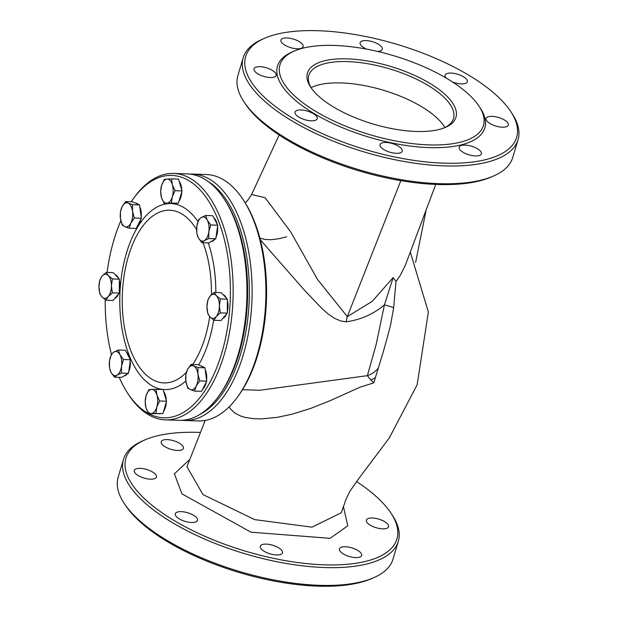 <?xml version="1.0" encoding="UTF-8"?>
<svg xmlns="http://www.w3.org/2000/svg" width="617" height="617" viewBox="0 0 617 617"><rect width="100%" height="100%" fill="white"/><g stroke="black" fill="none" stroke-linecap="round" stroke-linejoin="round"><path stroke-width="0.93" d="M148.574 413.575A121.256 62.51 91.9 0 1 135.879 403.672A121.256 62.51 91.9 0 1 126.994 392.15A121.256 62.51 91.9 0 1 119.189 377.342M111.376 354.212A121.256 62.51 91.9 0 1 105.214 299.677M107.119 272.421A121.256 62.51 91.9 0 1 120.87 220.77M131.174 201.767A121.256 62.51 91.9 0 1 133.449 198.527A121.256 62.51 91.9 0 1 229.809 274.257A121.256 62.51 91.9 0 1 148.998 413.799M207.867 181.305A121.256 62.51 91.9 0 1 249.229 299.307A121.256 62.51 91.9 0 1 200.101 414.292M181.791 420.3A123.269 63.543 -88.1 0 0 184.375 420.486A123.269 63.543 -88.1 0 0 249.283 328.059A123.269 63.543 -88.1 0 0 220.94 188.424A123.269 63.543 -88.1 0 0 192.597 174.079A123.269 63.543 -88.1 0 0 190.005 174.094M192.597 174.079L206.379 174.542A123.269 63.543 91.9 0 1 234.722 188.887A123.269 63.543 91.9 0 1 243.761 200.602A123.269 63.543 91.9 0 1 237.198 397.433A123.269 63.543 91.9 0 1 198.165 420.948L184.375 420.486M173.632 173.446L187.421 173.909A123.269 63.543 91.9 0 1 215.765 188.254A123.269 63.543 91.9 0 1 224.804 199.97A123.269 63.543 91.9 0 1 218.241 396.8A123.269 63.543 91.9 0 1 179.208 420.316L165.418 419.853A123.269 63.543 -88.1 0 0 230.326 327.426A123.269 63.543 -88.1 0 0 201.975 187.792A123.269 63.543 -88.1 0 0 173.632 173.446A123.269 63.543 -88.1 0 0 134.599 196.962L133.449 198.527M218.241 396.8L219.39 395.235A121.256 62.51 -88.1 0 0 225.845 201.612L224.804 199.97M126.994 392.15L128.035 393.793A123.269 63.543 -88.1 0 0 137.074 405.508A123.269 63.543 -88.1 0 0 165.418 419.853M237.198 397.433L238.347 395.867A121.256 62.51 -88.1 0 0 244.81 202.245L243.761 200.602M393.631 307.883A20.13 1.62 -169 0 0 384.406 304.921L393.168 277.565L396.006 281.545L393.631 307.883L391.232 321.202C391.425 322.097 388.772 332.316 383.273 351.86L373.786 382.872L370.886 380.026A20.13 13.636 -20.8 0 0 375.406 377.504M260.335 239.828L304.605 290.399L322.097 308.685L328.159 313.96L334.661 318.403L340.954 321.033L346.206 321.827C360.714 319.768 373.447 314.13 384.406 304.921L376.123 344.618L367.377 375.66A20.13 17.222 -13.4 0 0 378.36 367.902M242.52 389.705L259.703 390.276L367.377 375.66L370.886 380.026M393.168 277.565L372.267 301.32L347.294 316.614L317.554 279.516L290.73 231.969L265.117 197.702L251.597 194.517L247.749 200.332L245.15 202.792M286.712 236.789L278.36 238.81L270.824 239.743L264.832 239.419L259.88 238.1M229.154 406.842L230.704 409.187L234.768 412.989L240.453 415.958L244.648 417.285L253.525 418.688L261.485 418.889L277.388 417.323L291.957 414.215L310.713 408.392L329.918 400.78L360.367 387.06L373.786 382.872M405.3 265.31L400.433 275.105L396.006 281.545M410.29 252.06L428.36 312.017L417.154 384.753L389.265 437.985L359.125 478.121L349.723 491.541L346.129 499.084L341.24 512.773L311.963 527.173L254.698 519.622L202.939 494.564L186.966 466.676L205.206 420.424M199.538 432.417A141.386 54.921 16.6 0 0 145.172 439.79A141.386 54.921 16.6 0 0 161.561 512.434A141.386 54.921 16.6 0 0 324.21 564.825A141.386 54.921 16.6 0 0 390.9 513.043A141.386 54.921 16.6 0 0 356.503 481.538M355.685 557.598A11.569 4.496 16.6 0 0 361.631 555.485A11.569 4.496 16.6 0 0 351.829 547.865A11.569 4.496 16.6 0 0 339.45 548.868A11.569 4.496 16.6 0 0 344.201 554.428A11.569 4.496 16.6 0 0 355.685 557.598M276.532 554.953A11.569 4.496 16.6 0 0 282.478 552.84A11.569 4.496 16.6 0 0 272.675 545.227A11.569 4.496 16.6 0 0 260.297 546.23A11.569 4.496 16.6 0 0 265.048 551.791A11.569 4.496 16.6 0 0 276.532 554.953M191.54 522.483A11.569 4.496 16.6 0 0 197.486 520.37A11.569 4.496 16.6 0 0 187.684 512.75A11.569 4.496 16.6 0 0 175.305 513.753A11.569 4.496 16.6 0 0 180.056 519.313A11.569 4.496 16.6 0 0 191.54 522.483M150.494 479.193A11.569 4.496 16.6 0 0 156.44 477.08A11.569 4.496 16.6 0 0 146.638 469.468A11.569 4.496 16.6 0 0 134.259 470.462A11.569 4.496 16.6 0 0 139.01 476.023A11.569 4.496 16.6 0 0 150.494 479.193M177.434 450.449A11.569 4.496 16.6 0 0 183.388 448.335A11.569 4.496 16.6 0 0 173.578 440.723A11.569 4.496 16.6 0 0 161.207 441.726A11.569 4.496 16.6 0 0 165.958 447.279A11.569 4.496 16.6 0 0 177.434 450.449M382.625 528.854A11.569 4.496 16.6 0 0 388.579 526.741A11.569 4.496 16.6 0 0 378.769 519.121A11.569 4.496 16.6 0 0 366.398 520.123A11.569 4.496 16.6 0 0 371.149 525.684A11.569 4.496 16.6 0 0 382.625 528.854M415.596 262.472L426.193 209.788M244.008 101.851L245.319 103.833A141.386 54.921 16.6 0 0 437.592 184.491A141.386 54.921 16.6 0 0 491.047 177.087L493.238 176.146A143.399 55.7 -163.4 0 1 439.019 183.658A143.399 55.7 -163.4 0 1 244.008 101.851A143.399 55.7 -163.4 0 1 237.907 75.529L243.206 57.751A143.399 55.7 16.6 0 0 302.075 126.632A143.399 55.7 16.6 0 0 444.309 165.888A143.399 55.7 16.6 0 0 518.049 139.689A143.399 55.7 16.6 0 0 511.948 113.366L510.637 111.384A141.386 54.921 -163.4 0 1 443.947 163.166A141.386 54.921 -163.4 0 1 281.298 110.782A141.386 54.921 -163.4 0 1 264.909 38.131A141.386 54.921 -163.4 0 1 396.847 44.316A141.386 54.921 -163.4 0 1 510.637 111.384M444.896 127.557A75.475 29.315 16.6 0 0 324.18 83.789A75.475 29.315 16.6 0 0 311.068 87.66M390.9 513.043L392.211 515.025A143.399 55.7 -163.4 0 1 398.312 541.348A143.399 55.7 -163.4 0 1 324.573 567.54A143.399 55.7 -163.4 0 1 182.339 528.283A143.399 55.7 -163.4 0 1 123.469 459.41A143.399 55.7 -163.4 0 1 142.982 440.731L145.172 439.79M123.469 459.41L118.171 477.188A143.399 55.7 16.6 0 0 124.272 503.503A143.399 55.7 16.6 0 0 319.274 585.317A143.399 55.7 16.6 0 0 373.493 577.805A143.399 55.7 16.6 0 0 393.014 559.118L398.312 541.348M373.493 577.805L371.311 578.746A141.386 54.921 -163.4 0 1 317.855 586.15A141.386 54.921 -163.4 0 1 125.583 505.485L124.272 503.503M315.326 92.951A77.487 30.102 16.6 0 0 378.992 125.675A77.487 30.102 16.6 0 0 445.397 127.403A77.487 30.102 16.6 0 0 390.283 66.32A77.487 30.102 16.6 0 0 310.729 87.252A77.487 30.102 16.6 0 0 315.326 92.951M311.415 88.254A75.475 29.315 -163.4 0 1 308.832 75.382A75.475 29.315 -163.4 0 1 389.535 68.849A75.475 29.315 -163.4 0 1 453.487 118.503A75.475 29.315 -163.4 0 1 444.271 127.858M290.769 92.134A106.163 41.239 -163.4 0 1 294.394 51.003A106.163 41.239 -163.4 0 1 393.469 55.646A106.163 41.239 -163.4 0 1 478.915 106.008A106.163 41.239 -163.4 0 1 421.488 144.494A106.163 41.239 -163.4 0 1 290.769 92.134M518.049 139.689L512.75 157.458A143.399 55.7 -163.4 0 1 493.238 176.146M264.909 38.131L262.726 39.072A143.399 55.7 16.6 0 0 243.206 57.751M294.394 51.003L292.211 51.944A108.176 42.018 16.6 0 0 288.517 93.853A108.176 42.018 16.6 0 0 421.712 147.208A108.176 42.018 16.6 0 0 480.227 107.99L478.915 106.008M502.369 127.195A11.569 4.496 16.6 0 0 508.315 125.081A11.569 4.496 16.6 0 0 498.513 117.469A11.569 4.496 16.6 0 0 486.134 118.472A11.569 4.496 16.6 0 0 490.885 124.025A11.569 4.496 16.6 0 0 502.369 127.195M452.477 81.961A11.569 4.496 16.6 0 0 461.323 83.904A11.569 4.496 16.6 0 0 467.27 81.791A11.569 4.496 16.6 0 0 457.467 74.179A11.569 4.496 16.6 0 0 445.088 75.181A11.569 4.496 16.6 0 0 446.199 78.081M377.573 51.427A11.569 4.496 16.6 0 0 382.278 49.314A11.569 4.496 16.6 0 0 372.475 41.701A11.569 4.496 16.6 0 0 360.097 42.704A11.569 4.496 16.6 0 0 366.621 49.121M297.178 48.789A11.569 4.496 16.6 0 0 303.124 46.676A11.569 4.496 16.6 0 0 293.322 39.064A11.569 4.496 16.6 0 0 280.943 40.066A11.569 4.496 16.6 0 0 285.694 45.627A11.569 4.496 16.6 0 0 297.178 48.789M270.231 77.534A11.569 4.496 16.6 0 0 276.177 75.421A11.569 4.496 16.6 0 0 266.374 67.808A11.569 4.496 16.6 0 0 254.003 68.811A11.569 4.496 16.6 0 0 258.754 74.364A11.569 4.496 16.6 0 0 270.231 77.534M311.276 120.824A11.569 4.496 16.6 0 0 317.223 118.711A11.569 4.496 16.6 0 0 307.42 111.099A11.569 4.496 16.6 0 0 295.049 112.093A11.569 4.496 16.6 0 0 299.8 117.654A11.569 4.496 16.6 0 0 311.276 120.824M396.268 153.301A11.569 4.496 16.6 0 0 402.222 151.188A11.569 4.496 16.6 0 0 392.412 143.568A11.569 4.496 16.6 0 0 380.041 144.571A11.569 4.496 16.6 0 0 384.792 150.132A11.569 4.496 16.6 0 0 396.268 153.301M475.422 155.939A11.569 4.496 16.6 0 0 481.368 153.826A11.569 4.496 16.6 0 0 471.565 146.214A11.569 4.496 16.6 0 0 459.195 147.208A11.569 4.496 16.6 0 0 463.945 152.769A11.569 4.496 16.6 0 0 475.422 155.939M172.359 184.761L175.043 190.692L172.29 196.823A12.078 6.224 -88.1 0 0 172.359 184.761A12.078 6.224 -88.1 0 0 166.999 179.1L171.518 178.884L172.359 184.761M171.372 203.008L166.852 203.224A12.078 6.224 -88.1 0 0 172.29 196.823L171.372 203.008L178.382 203.24L174.781 203.494L164.176 203.51L161.492 197.571A12.078 6.224 -88.1 0 0 166.852 203.224L164.176 203.51M161.561 185.509L164.323 179.385L166.999 179.1A12.078 6.224 -88.1 0 0 161.561 185.509A12.078 6.224 -88.1 0 0 161.492 197.571L160.651 191.694L161.561 185.509M175.043 190.692L182.054 190.931L178.521 179.115L171.518 178.884M182.054 190.931L178.382 203.24M179.185 181.336A12.078 6.224 91.9 0 1 181.76 189.943M181.753 191.926A12.078 6.224 91.9 0 1 178.999 201.173M176.146 203.394A12.078 6.224 91.9 0 1 175.143 203.517L174.619 203.502M128.159 203.116L132.547 204.705L132.516 211.338A12.078 6.224 -88.1 0 0 128.159 203.116A12.078 6.224 -88.1 0 0 122.12 206.656L125.613 201.582L128.159 203.116M134.329 218.032L130.835 223.099A12.078 6.224 -88.1 0 0 132.516 211.338L134.329 218.032L141.332 218.264L136.187 228.467L129.184 228.236L124.788 226.64A12.078 6.224 -88.1 0 0 130.835 223.099L129.184 228.236M120.431 218.418L120.469 211.785L122.12 206.656A12.078 6.224 -88.1 0 0 120.431 218.418A12.078 6.224 -88.1 0 0 124.788 226.64L122.251 225.112L120.431 218.418M132.547 204.705L139.55 204.937L132.616 201.821L125.613 201.582M139.55 204.937L141.332 218.264M135.455 203.093L135.493 203.093A12.078 6.224 91.9 0 1 138.015 204.25M139.804 206.842A12.078 6.224 91.9 0 1 141.185 217.153M140.861 219.197A12.078 6.224 91.9 0 1 137.321 226.223M102.129 276.061L106.193 272.39L108.361 275.629A12.078 6.224 -88.1 0 0 102.129 276.061A12.078 6.224 -88.1 0 0 98.951 286.728L99.915 279.794L102.129 276.061M112.387 278.923L111.422 285.856A12.078 6.224 -88.1 0 0 108.361 275.629L112.387 278.923L119.39 279.154L119.305 293.083L113.034 300.487L106.024 300.248L102.006 296.954L99.831 293.723L98.951 286.728A12.078 6.224 -88.1 0 0 102.006 296.954A12.078 6.224 -88.1 0 0 108.237 296.522A12.078 6.224 -88.1 0 0 111.422 285.856L112.302 292.851L108.237 296.522L106.024 300.248M119.39 279.154L113.196 272.629L106.193 272.39M119.305 293.083L112.302 292.851M118.533 293.993A12.078 6.224 91.9 0 1 114.816 298.381M115.148 274.681A12.078 6.224 91.9 0 1 118.503 278.221M119.382 280.673A12.078 6.224 91.9 0 1 119.312 291.71M109.525 360.868L111.422 354.104L113.983 352.029A12.078 6.224 -88.1 0 0 109.525 360.868A12.078 6.224 -88.1 0 0 111.068 372.406L109.479 367.693L109.525 360.868M118.395 350.016L119.983 354.736A12.078 6.224 -88.1 0 0 113.983 352.029L118.395 350.016L125.398 350.248L130.434 359.75L128.49 373.331L121.51 377.419L114.507 377.188L111.068 372.406A12.078 6.224 -88.1 0 0 117.068 375.113L114.507 377.188M123.423 359.51L121.534 366.274A12.078 6.224 -88.1 0 0 119.983 354.736L123.423 359.51L130.434 359.75M121.48 373.1L117.068 375.113A12.078 6.224 -88.1 0 0 121.534 366.274L121.48 373.1L128.49 373.331M130.256 360.937A12.078 6.224 91.9 0 1 128.737 371.596M127.202 374.079A12.078 6.224 91.9 0 1 124.071 375.923M126.624 352.569A12.078 6.224 91.9 0 1 129.917 358.786M146.005 407.852L145.165 401.983L146.082 395.79A12.078 6.224 -88.1 0 0 146.005 407.852A12.078 6.224 -88.1 0 0 151.373 413.513L148.697 413.791L146.005 407.852M148.836 389.666L151.512 389.389A12.078 6.224 -88.1 0 0 146.082 395.79L148.836 389.666M156.039 389.165L156.88 395.042A12.078 6.224 -88.1 0 0 151.512 389.389L163.042 389.396L166.567 401.212L162.896 413.521L151.373 413.513A12.078 6.224 -88.1 0 0 156.803 407.104L155.893 413.29M159.564 400.981L156.803 407.104A12.078 6.224 -88.1 0 0 156.88 395.042L159.564 400.981L166.567 401.212M162.896 413.521L148.697 413.791M163.706 391.618A12.078 6.224 91.9 0 1 166.274 400.232M166.274 402.215A12.078 6.224 91.9 0 1 163.513 411.454M160.667 413.683A12.078 6.224 91.9 0 1 159.656 413.806L159.132 413.783M190.206 389.497L187.668 387.97L185.856 381.275A12.078 6.224 -88.1 0 0 190.206 389.497A12.078 6.224 -88.1 0 0 196.252 385.957L194.602 391.093L190.206 389.497M185.887 374.642L187.537 369.514A12.078 6.224 -88.1 0 0 185.856 381.275L185.887 374.642M191.031 364.439L193.576 365.974A12.078 6.224 -88.1 0 0 187.537 369.514L191.031 364.439L198.034 364.678L204.967 367.794L206.749 381.121L199.746 380.89L196.252 385.957A12.078 6.224 -88.1 0 0 197.934 374.195L199.746 380.89M197.964 367.562L197.934 374.195A12.078 6.224 -88.1 0 0 193.576 365.974L197.964 367.562L204.967 367.794M206.749 381.121L201.605 391.325L194.602 391.093M200.872 365.95L200.911 365.95A12.078 6.224 91.9 0 1 203.433 367.107M205.222 369.699A12.078 6.224 91.9 0 1 206.602 380.01M206.279 382.054A12.078 6.224 91.9 0 1 202.738 389.08M216.235 316.552L214.022 320.285L210.004 316.984A12.078 6.224 -88.1 0 0 216.235 316.552A12.078 6.224 -88.1 0 0 219.413 305.885L220.3 312.881L216.235 316.552M207.829 313.752L206.95 306.757A12.078 6.224 -88.1 0 0 210.004 316.984L207.829 313.752M207.914 299.823L210.127 296.091A12.078 6.224 -88.1 0 0 206.95 306.757L207.914 299.823M216.359 295.659L220.377 298.952L219.413 305.885A12.078 6.224 -88.1 0 0 216.359 295.659A12.078 6.224 -88.1 0 0 210.127 296.091L214.184 292.427L216.359 295.659M214.184 292.427L221.195 292.659L227.388 299.191L220.377 298.952M227.388 299.191L227.303 313.12L220.3 312.881M227.303 313.12L221.025 320.516L214.022 320.285M223.138 294.71A12.078 6.224 91.9 0 1 226.501 298.25M227.372 300.71A12.078 6.224 91.9 0 1 227.311 311.739M226.532 314.03A12.078 6.224 91.9 0 1 222.806 318.411M208.839 231.745L208.793 238.571L204.381 240.584A12.078 6.224 -88.1 0 0 208.839 231.745A12.078 6.224 -88.1 0 0 207.297 220.207L210.736 224.981L208.839 231.745M201.821 242.658L198.381 237.877A12.078 6.224 -88.1 0 0 204.381 240.584L201.821 242.658L208.824 242.89L215.796 238.802L208.793 238.571M196.784 233.164L196.838 226.339A12.078 6.224 -88.1 0 0 198.381 237.877L196.784 233.164M201.296 217.5L205.708 215.487L207.297 220.207A12.078 6.224 -88.1 0 0 201.296 217.5A12.078 6.224 -88.1 0 0 196.838 226.339L198.728 219.575L201.296 217.5M210.736 224.981L217.739 225.22L215.225 220.47L212.711 215.726L205.708 215.487M217.739 225.22L215.796 238.802M213.937 218.04A12.078 6.224 91.9 0 1 217.23 224.256M217.57 226.408A12.078 6.224 91.9 0 1 216.05 237.067M214.515 239.55A12.078 6.224 91.9 0 1 211.376 241.394M168.456 203.649A93.036 47.956 -88.1 0 0 126.485 253.016A93.036 47.956 -88.1 0 0 162.263 389.373M163.065 389.466A93.036 47.956 -88.1 0 0 185.825 381.044M198.659 364.955A93.036 47.956 -88.1 0 0 213.659 320.03M215.834 292.481A93.036 47.956 -88.1 0 0 208.276 242.874M197.995 221.58A93.036 47.956 -88.1 0 0 172.081 203.679M186.427 372.275A86.403 44.54 91.9 0 1 134.051 358.068A86.403 44.54 91.9 0 1 128.467 256.094A86.403 44.54 91.9 0 1 196.592 229.555M202.993 242.697A86.403 44.54 91.9 0 1 211.438 294.718M209.687 316.644A86.403 44.54 91.9 0 1 192.697 364.493M400.834 180.658L347.294 316.614A25.158 12.965 -88.1 0 0 346.206 321.827M189.057 460.105L174.38 473.833L181.976 493.909L251.05 532.209L330.087 538.317L347.772 525.823L343.376 506.372M251.728 194.262L279.154 134.969M405.122 265.788L435.741 184.421"/></g></svg>

